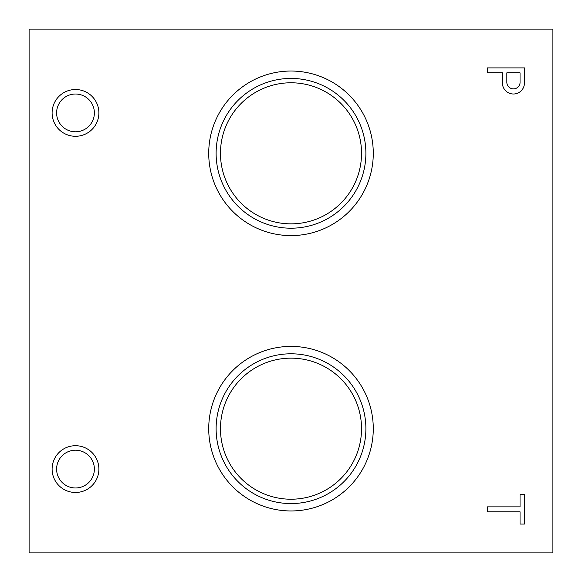 <?xml version="1.0" encoding="UTF-8"?>
<svg xmlns="http://www.w3.org/2000/svg" width="582" height="582" viewBox="0 0 582 582"><rect width="100%" height="100%" fill="white"/><g stroke="black" fill="none" stroke-linecap="round" stroke-linejoin="round"><path stroke-width="0.87" d="M220.469 153.313A70.531 70.531 0 0 1 291 82.782A70.531 70.531 0 0 1 361.531 153.313A70.531 70.531 0 0 1 291 223.852A70.531 70.531 0 0 1 220.469 153.313M365.889 153.313A74.889 74.889 0 0 1 253.556 218.17A74.889 74.889 0 0 1 253.556 88.464A74.889 74.889 0 0 1 365.889 153.313M373.28 153.313A82.28 82.28 0 0 1 249.86 224.572A82.28 82.28 0 0 1 249.86 82.062A82.28 82.28 0 0 1 373.28 153.313M220.469 428.687A70.531 70.531 0 0 1 291 358.148A70.531 70.531 0 0 1 361.531 428.687A70.531 70.531 0 0 1 291 499.218A70.531 70.531 0 0 1 220.469 428.687M365.889 428.687A74.889 74.889 0 0 1 253.556 493.536A74.889 74.889 0 0 1 253.556 363.83A74.889 74.889 0 0 1 365.889 428.687M373.28 428.687A82.28 82.28 0 0 1 249.86 499.938A82.28 82.28 0 0 1 249.86 357.428A82.28 82.28 0 0 1 373.28 428.687M520.046 524.026L524.447 524.026L524.447 494.7L520.046 494.7L520.046 506.864L487.425 506.864L487.425 511.789L520.046 511.789L520.046 524.026M502.47 84.041A11.022 11.022 0 0 0 513.724 94A11.022 11.022 0 0 0 524.447 83.473L524.447 67.898L487.425 67.898L487.425 72.823L502.433 72.823L502.47 84.041M75.493 136.29A23.382 23.382 0 0 0 95.746 101.217A23.382 23.382 0 0 0 55.239 101.217A23.382 23.382 0 0 0 75.493 136.29M52.111 469.092A23.382 23.382 0 0 0 87.184 489.346A23.382 23.382 0 0 0 87.184 448.838A23.382 23.382 0 0 0 52.111 469.092M29.1 552.9L552.9 552.9L552.9 29.1L29.1 29.1L29.1 552.9M56.607 469.092A18.886 18.886 0 0 0 84.936 485.446A18.886 18.886 0 0 0 84.936 452.738A18.886 18.886 0 0 0 56.607 469.092M75.493 131.794A18.886 18.886 0 0 0 91.847 103.465A18.886 18.886 0 0 0 59.138 103.465A18.886 18.886 0 0 0 75.493 131.794M506.827 82.244A6.635 6.635 0 0 0 513.069 88.864A6.635 6.635 0 0 0 520.046 83.015L520.046 72.823L506.827 72.823L506.827 82.244"/></g></svg>
